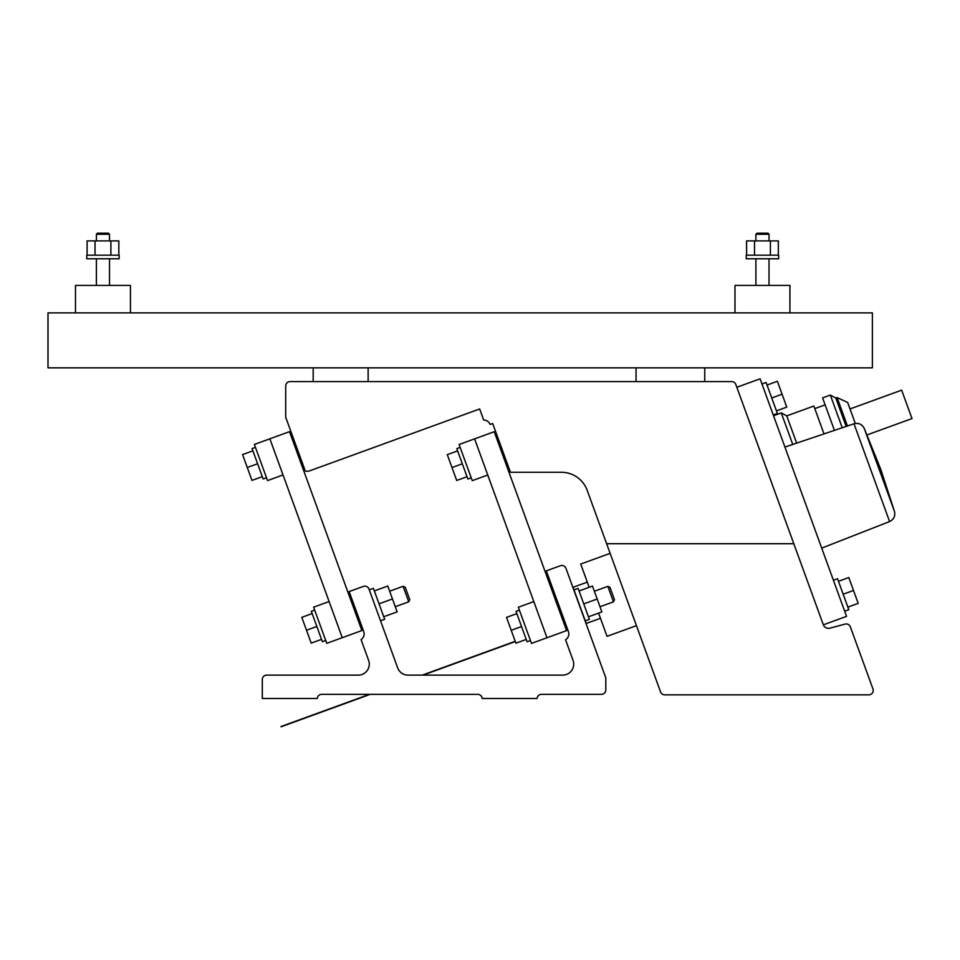 <?xml version="1.0" encoding="UTF-8"?>
<svg xmlns="http://www.w3.org/2000/svg" width="960" height="960" viewBox="0 0 960 960"><rect width="100%" height="100%" fill="white"/><g stroke="black" fill="none" stroke-linecap="round" stroke-linejoin="round"><path stroke-width="1.44" d="M823.344 624.816L846.552 616.368L760.092 378.816L736.836 387.276M316.836 626.472L306.504 630.24L301.8 617.328L312.132 613.56M321.528 639.384L311.196 643.14L306.504 630.24M409.752 599.64L405.264 587.316L403.104 586.308L408.744 601.8L409.752 599.64L405.264 587.316M352.488 604.728L353.772 604.26M389.652 591.204L403.104 586.308M325.728 640.488L322.38 641.712L311.316 611.316L314.676 610.092M379.044 603.828L392.46 598.944L397.164 611.856L383.736 616.74M374.34 590.928L387.768 586.032L392.46 598.944M369.264 589.848L373.404 588.336L384.672 619.332L380.544 620.832M521.556 626.532L511.224 630.288L506.52 617.376L516.852 613.62M526.248 639.444L515.916 643.2L511.224 630.288M614.472 599.688L609.984 587.364L607.824 586.356L613.464 601.848L614.472 599.688L609.984 587.364M557.208 604.788L558.492 604.308M576.636 597.708L573.048 587.316L587.292 582.132L589.176 587.292L580.716 564.06L610.128 553.356M594.372 591.252L607.824 586.356M583.764 603.888L597.192 599.004L601.884 611.916L588.456 616.8M579.06 590.976L592.488 586.092L597.192 599.004M585.264 620.892L573.984 589.896L578.124 588.396L589.392 619.38L585.264 620.892L586.212 623.472L600.456 618.288L598.572 613.116L607.032 636.36L600.456 618.288M530.448 640.548L527.1 641.772L516.036 611.376L519.396 610.152M462.324 463.8L451.992 467.556L447.288 454.644L457.62 450.888M467.016 476.712L456.696 480.468L451.992 467.556M467.868 479.028L471.228 477.804L467.868 479.028L456.804 448.632L460.164 447.42L456.804 448.632M257.604 463.74L247.272 467.496L242.568 454.584L252.9 450.828M262.296 476.652L251.976 480.408L247.272 467.496M266.496 477.756L263.148 478.968L252.084 448.584L255.444 447.36M838.476 581.304L848.796 577.536L858.204 603.36L847.872 607.128M839.04 595.716L833.4 580.224L837.528 578.724L843.168 594.216L853.5 590.448M843.168 594.216L848.808 609.708L844.68 611.208M767.04 385.056L777.372 381.288L782.076 394.2L786.768 407.112L776.448 410.88M767.616 399.468L761.976 383.976L766.104 382.476L771.744 397.968L782.076 394.2M771.744 397.968L777.384 413.46L773.256 414.96M894.432 511.332L864.276 428.508L880.788 469.392L894.432 511.332C895.512 516.012 893.892 519.42 889.596 521.556L821.712 548.112L803.328 497.592M546.312 570.852L568.416 631.56A6.864 6.864 0 0 1 565.548 639.756L573.048 660.372A10.992 10.992 0 0 1 562.716 675.12L408 675.12A10.992 10.992 0 0 1 397.668 667.884L368.976 589.044A4.392 4.392 0 0 0 363.336 586.416L349.164 591.576L363.708 631.548A6.864 6.864 0 0 1 361.068 639.612L368.616 660.372A10.992 10.992 0 0 1 358.284 675.12L266.724 675.12A4.392 4.392 0 0 0 262.32 679.512L262.32 698.472L317.268 698.472A4.392 4.392 0 0 1 321.66 694.356L477.78 694.368A4.392 4.392 0 0 1 482.16 698.472L537.108 698.472A4.392 4.392 0 0 1 541.488 694.356L601.416 694.356A4.392 4.392 0 0 0 605.808 689.952L605.808 677.868L565.968 568.38A4.392 4.392 0 0 0 560.328 565.752L546.312 570.852M280.188 675.12L289.8 675.12M289.8 698.472L299.424 698.472M580.716 564.06L587.292 582.132M573.048 587.316L576.804 597.648M361.884 630.552L289.5 431.664L269.868 438.804L342.264 637.692L361.884 630.552M566.604 630.612L494.22 431.724L474.588 438.864L546.984 637.752L566.604 630.612M86.748 255.18L119.172 255.18L119.172 258.756L86.748 258.756L86.748 255.18M118.824 255.18L118.824 240.888L87.096 240.888L87.096 255.18M110.892 240.888L110.892 255.18M95.028 240.888L95.028 255.18M130.44 312.888L130.44 285.408L75.48 285.408L75.48 312.888M109.512 234.264L96.396 234.264L97.464 233.196L108.456 233.196L109.512 234.264L109.512 240.888M769.02 234.264L767.952 233.196L756.96 233.196L755.904 234.264L769.02 234.264L769.02 240.888M746.244 255.18L778.668 255.18L778.668 258.756L746.244 258.756L746.244 255.18M778.32 255.18L778.32 240.888L746.592 240.888L746.592 255.18M770.388 240.888L770.388 255.18M754.524 240.888L754.524 255.18M789.936 312.888L789.936 285.408L734.976 285.408L734.976 312.888M756.96 233.196L755.904 234.264L755.904 240.888M283.032 474.948L269.868 438.804L254.376 444.444L267.54 480.588L283.032 474.948M342.264 637.692L329.1 601.536L313.608 607.176L326.772 643.332L342.264 637.692M487.752 475.008L474.588 438.864L459.096 444.504L472.26 480.648L487.752 475.008M546.984 637.752L533.82 601.596L518.328 607.236L531.492 643.392L546.984 637.752M872.376 312.888L48 312.888L48 367.848L872.376 367.848L872.376 312.888M850.02 408.948L901.656 390.156L912 418.56L866.892 434.976M846.144 426.432L835.812 398.04L837.108 397.572L847.668 402.492L855.3 423.456M837.108 397.572L847.44 425.988M835.812 398.04L830.34 395.064L842.232 427.752M830.34 395.064L822.588 397.884L834.42 430.38M796.656 443.124L786.744 415.896L813.864 406.032L824.004 433.896M786.744 415.896L781.284 412.92L792.756 444.444M710.952 381.588L290.088 381.588A4.392 4.392 0 0 0 285.696 385.98L285.696 417.204L305.268 470.976A6.864 6.864 0 0 0 309.612 470.856L479.664 408.96L483.696 420.06A6.864 6.864 0 0 1 490.104 424.44L492.684 423.504L510.432 472.272L561.372 472.272A27.48 27.48 0 0 1 587.196 490.344L660.576 691.956A4.392 4.392 0 0 0 664.704 694.848L868.824 694.848A4.392 4.392 0 0 0 872.952 688.944L850.344 626.832A4.392 4.392 0 0 0 845.076 624.096L829.896 628.164A5.496 5.496 0 0 1 823.308 624.732L735.816 384.48A4.392 4.392 0 0 0 731.688 381.588L710.952 381.588M606.624 543.708L793.812 543.708M280.992 726.54L369.42 694.356M422.268 675.12L515.22 641.292M564.024 623.52L565.32 623.052M784.944 447.072L854.004 423.78L889.596 521.556M358.128 620.22L359.412 619.752L358.128 620.22M395.28 606.696L408.744 601.8L395.28 606.696M562.848 620.28L564.132 619.812M600 606.756L613.464 601.848M761.976 383.976L766.104 382.476M854.004 423.78C858.672 422.652 862.092 424.224 864.276 428.508M607.032 636.36L636.444 625.656M109.512 285.408L109.512 258.756M96.396 285.408L96.396 258.756M96.396 240.888L96.396 234.264M769.02 285.408L769.02 258.756M755.904 285.408L755.904 258.756M368.136 381.588L368.136 367.848M313.176 381.588L313.176 367.848M704.748 381.588L704.748 367.848M636.048 381.588L636.048 367.848M814.8 408.612L825.132 404.856M773.532 415.74L781.284 412.92M281.076 726.804L370.224 694.356M423.072 675.12L515.316 641.544M564.12 623.784L565.416 623.316"/></g></svg>
